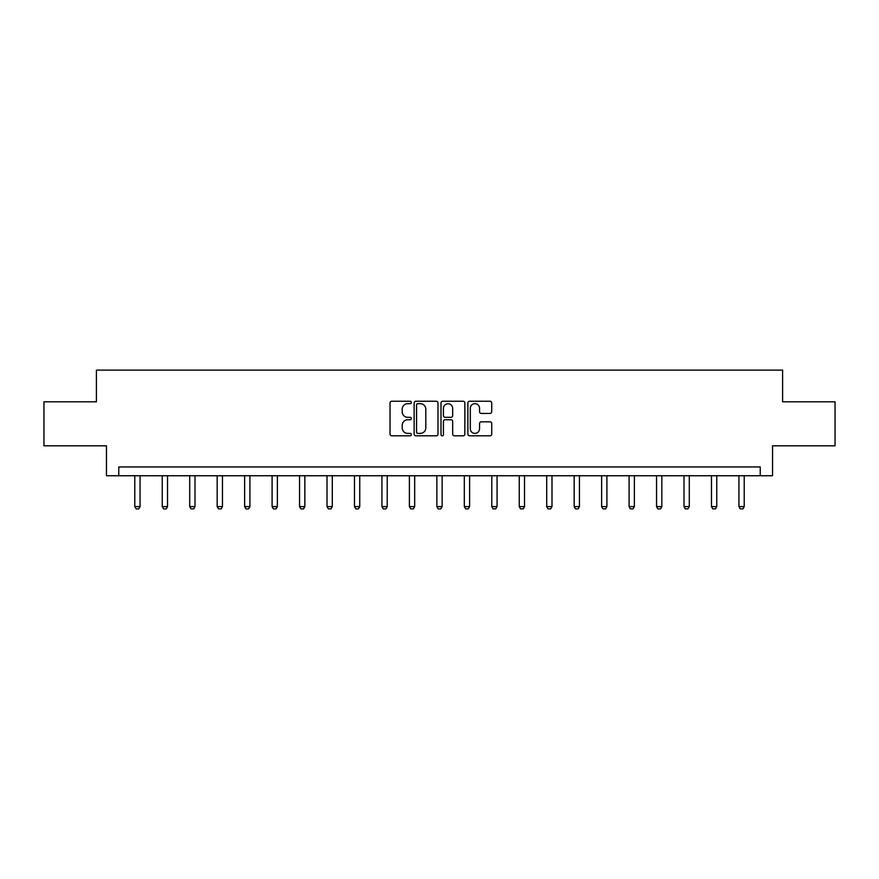 <?xml version="1.0" encoding="UTF-8"?>
<svg xmlns="http://www.w3.org/2000/svg" width="879" height="879" viewBox="0 0 879 879"><rect width="100%" height="100%" fill="white"/><g stroke="black" fill="none" stroke-linecap="round" stroke-linejoin="round"><path stroke-width="1.32" d="M411.339 402.461A1.209 1.209 0 0 0 410.13 401.253L391.77 401.253A1.725 1.725 0 0 0 390.034 402.989L390.034 434.083A1.725 1.725 0 0 0 391.77 435.808L410.13 435.808A1.209 1.209 0 0 0 411.339 434.6A1.209 1.209 0 0 0 410.13 433.391L407.746 433.391A5.527 5.527 0 0 1 402.219 427.864L402.219 425.271A5.527 5.527 0 0 1 407.746 419.744L410.13 419.744A1.209 1.209 0 0 0 411.339 418.536A1.209 1.209 0 0 0 410.13 417.327L407.746 417.327A5.527 5.527 0 0 1 402.219 411.801L402.219 409.207A5.527 5.527 0 0 1 407.746 403.67L410.13 403.67A1.209 1.209 0 0 0 411.339 402.461M489.999 413.438A1.725 1.725 0 0 0 491.724 411.713L491.724 402.989A1.725 1.725 0 0 0 489.999 401.253L469.606 401.253A1.725 1.725 0 0 0 467.881 402.989L467.881 434.083A1.725 1.725 0 0 0 469.606 435.808L489.999 435.808A1.725 1.725 0 0 0 491.724 434.083L491.724 423.546A1.725 1.725 0 0 0 489.999 421.821L481.274 421.821A1.725 1.725 0 0 0 479.549 423.546L479.549 428.776A4.626 4.626 0 0 1 474.924 433.391A4.626 4.626 0 0 1 470.298 428.776L470.298 408.296A4.626 4.626 0 0 1 474.924 403.67A4.626 4.626 0 0 1 479.549 408.296L479.549 411.713A1.725 1.725 0 0 0 481.274 413.438L489.999 413.438M760.236 475.748L772.553 475.748L772.553 445.818L835.05 445.818L835.05 401.813L782.596 401.813L782.596 370.125L96.404 370.125L96.404 401.813L43.95 401.813L43.95 445.818L106.447 445.818L106.447 475.748L760.236 475.748L760.236 466.947L118.764 466.947L118.764 475.748M437.984 402.989A1.725 1.725 0 0 0 436.259 401.253L415.866 401.253A1.725 1.725 0 0 0 414.141 402.989L414.141 434.083A1.725 1.725 0 0 0 415.866 435.808L436.259 435.808A1.725 1.725 0 0 0 437.984 434.083L437.984 402.989M442.741 401.253L463.134 401.253A1.725 1.725 0 0 1 464.859 402.989L464.859 434.083A1.725 1.725 0 0 1 463.134 435.808L454.399 435.808A1.725 1.725 0 0 1 452.674 434.083L452.674 421.47A1.725 1.725 0 0 0 450.949 419.744L445.159 419.744A1.725 1.725 0 0 0 443.434 421.47L443.434 434.6A1.209 1.209 0 0 1 442.225 435.808A1.209 1.209 0 0 1 441.016 434.6L441.016 402.989A1.725 1.725 0 0 1 442.741 401.253M417.767 403.67A1.209 1.209 0 0 0 416.558 404.878L416.558 432.182A1.209 1.209 0 0 0 417.767 433.391L420.272 433.391A5.527 5.527 0 0 0 425.81 427.864L425.81 409.207A5.527 5.527 0 0 0 420.272 403.67L417.767 403.67M452.674 408.383A4.626 4.626 0 0 0 448.048 403.758A4.626 4.626 0 0 0 443.434 408.383L443.434 415.602A1.725 1.725 0 0 0 445.159 417.327L450.949 417.327A1.725 1.725 0 0 0 452.674 415.602L452.674 408.383M134.784 475.748L134.784 506.59L140.069 506.59L140.069 475.748M140.069 506.59L138.75 508.875L136.102 508.875L134.784 506.59M162.241 475.748L162.241 506.59L167.526 506.59L167.526 475.748M167.526 506.59L166.208 508.875L163.571 508.875L162.241 506.59M189.71 475.748L189.71 506.59L194.984 506.59L194.984 475.748M194.984 506.59L193.666 508.875L191.029 508.875L189.71 506.59M217.168 475.748L217.168 506.59L222.453 506.59L222.453 475.748M222.453 506.59L221.134 508.875L218.486 508.875L217.168 506.59M244.626 475.748L244.626 506.59L249.911 506.59L249.911 475.748M249.911 506.59L248.592 508.875L245.955 508.875L244.626 506.59M272.094 475.748L272.094 506.59L277.368 506.59L277.368 475.748M277.368 506.59L276.05 508.875L273.413 508.875L272.094 506.59M299.552 475.748L299.552 506.59L304.837 506.59L304.837 475.748M304.837 506.59L303.508 508.875L300.871 508.875L299.552 506.59M327.01 475.748L327.01 506.59L332.295 506.59L332.295 475.748M332.295 506.59L330.976 508.875L328.339 508.875L327.01 506.59M354.479 475.748L354.479 506.59L359.753 506.59L359.753 475.748M359.753 506.59L358.434 508.875L355.797 508.875L354.479 506.59M381.936 475.748L381.936 506.59L387.221 506.59L387.221 475.748M387.221 506.59L385.892 508.875L383.255 508.875L381.936 506.59M409.394 475.748L409.394 506.59L414.679 506.59L414.679 475.748M414.679 506.59L413.361 508.875L410.724 508.875L409.394 506.59M436.863 475.748L436.863 506.59L442.137 506.59L442.137 475.748M442.137 506.59L440.818 508.875L438.181 508.875L436.863 506.59M464.321 475.748L464.321 506.59L469.606 506.59L469.606 475.748M469.606 506.59L468.276 508.875L465.639 508.875L464.321 506.59M491.779 475.748L491.779 506.59L497.064 506.59L497.064 475.748M497.064 506.59L495.745 508.875L493.108 508.875L491.779 506.59M519.247 475.748L519.247 506.59L524.521 506.59L524.521 475.748M524.521 506.59L523.203 508.875L520.566 508.875L519.247 506.59M546.705 475.748L546.705 506.59L551.99 506.59L551.99 475.748M551.99 506.59L550.661 508.875L548.024 508.875L546.705 506.59M574.163 475.748L574.163 506.59L579.448 506.59L579.448 475.748M579.448 506.59L578.129 508.875L575.492 508.875L574.163 506.59M601.632 475.748L601.632 506.59L606.906 506.59L606.906 475.748M606.906 506.59L605.587 508.875L602.95 508.875L601.632 506.59M629.089 475.748L629.089 506.59L634.374 506.59L634.374 475.748M634.374 506.59L633.045 508.875L630.408 508.875L629.089 506.59M656.547 475.748L656.547 506.59L661.832 506.59L661.832 475.748M661.832 506.59L660.514 508.875L657.866 508.875L656.547 506.59M684.016 475.748L684.016 506.59L689.29 506.59L689.29 475.748M689.29 506.59L687.971 508.875L685.334 508.875L684.016 506.59M711.474 475.748L711.474 506.59L716.759 506.59L716.759 475.748M716.759 506.59L715.429 508.875L712.792 508.875L711.474 506.59M738.931 475.748L738.931 506.59L744.216 506.59L744.216 475.748M744.216 506.59L742.898 508.875L740.25 508.875L738.931 506.59"/></g></svg>
